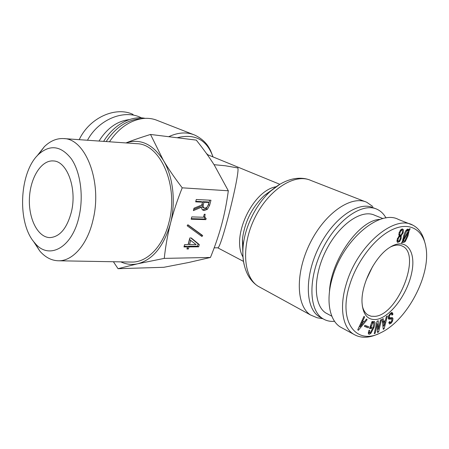 <?xml version="1.0" encoding="UTF-8"?>
<svg xmlns="http://www.w3.org/2000/svg" width="449" height="449" viewBox="0 0 449 449"><rect width="100%" height="100%" fill="white"/><g stroke="black" fill="none" stroke-linecap="round" stroke-linejoin="round"><path stroke-width="0.67" d="M193.104 134.442L157.565 120.557C153.081 118.637 148.209 117.958 142.962 118.519C129.969 120.326 118.8 128.083 109.444 141.783M140.571 118.704L138.494 118.862C125.872 120.635 115.107 128.201 106.194 141.553M145.094 118.351C131.198 115.337 113.614 124.755 103.64 141.379M214.055 164.688L225.37 165.771L237.914 167.96C239.76 175.02 220.706 250.402 217.703 247.797L214.184 247.831M372.76 206.489L366.811 202.303C351.449 194.961 325.115 212.837 310.22 242.853C295.161 272.768 296.071 305.769 310.5 314.968L317.14 317.769L318.824 318.049M375.454 208.645L373.254 207.775C358.628 200.703 333.349 218.057 318.97 247.04C304.422 275.933 305.129 307.739 318.925 316.483L321.776 318.038M386.005 217.978C383.76 213.892 380.752 210.979 376.997 209.251C362.41 202.19 337.115 219.651 322.674 248.763C308.065 277.779 308.688 309.675 322.444 318.403C325.98 320.738 330.021 321.709 334.578 321.31M99.021 141.053C107.109 128.218 117.161 121.078 129.172 119.636M141.547 117.885L140.24 117.279C123.464 109.36 98.483 119.529 87.476 140.251M79.226 139.673C89.312 117.801 115.573 106.009 133.084 114.461M328.342 314.339L325.862 313.009C313.413 305.247 312.863 276.59 325.957 250.593C338.9 224.506 361.613 208.807 374.707 215.273L382.946 218.579M372.631 266.476L366.159 280.064M380.18 219.393C359.789 219.432 330.75 260.089 329.476 291.631M390.31 247.062C394.963 244.789 398.97 244.469 402.321 246.097C421.942 254.342 397.763 315.204 374.797 316.371L371.127 316.242L367.911 314.951C365.189 313.206 363.32 310.175 362.304 305.864M403.606 240.305L403.881 241.152L404.947 240.72L407.063 235.983L408.152 232.122L403.606 240.305L402.652 239.912M408.152 232.122L407.804 231.981M403.6 239.48L408.192 231.291L407.821 230.427L406.648 230.988L404.538 235.961L403.6 239.48L402.781 239.137M409.146 230.612L407.95 235.989L405.29 241.472L403.673 242.505L402.708 241.747L401.872 243.128L401.614 242.713L402.596 241.13L403.64 235.95C404.605 232.952 405.537 230.949 406.44 229.939L408.012 229.063L409.061 229.916L409.853 228.547L410.105 228.968L409.146 230.612L407.529 229.961L407.518 230.303M402.708 241.747L402.315 241.584M403.505 240.995L402.596 241.702M410.105 228.968L409.701 228.805M407.838 229.428L407.529 229.961M409.061 229.916L407.417 229.181M399.245 240.782L400.205 238.773L400.469 236.965L399.952 236.477L399.127 236.96L398.207 238.834L397.898 240.782L398.415 241.27L399.245 240.782M401.266 234.743L402.259 232.874L402.54 230.78L401.967 230.208L401.036 230.752L399.969 232.84L399.762 234.732L400.104 235.242L401.266 234.743M400.923 235.927L401.26 236.488L401.075 238.778L399.571 241.613L397.584 242.421L397.034 241.613L397.331 238.829L399.341 235.91L398.931 235.209L399.054 232.829L400.654 229.832L402.371 228.951L403.499 229.882L403.168 232.885L400.923 235.927L399.307 235.259L399.722 236.337M397.836 241.068L397.051 241.674M399.644 235.052L399.307 235.259M401.816 229.029L401.956 230.163M349.822 284.486C357.269 260.347 375.908 236.735 393.027 229.282C410.341 221.514 423.356 230.247 425.989 247.573C430.917 275.332 407.097 320.434 380.814 332.72C356.293 345.876 337.597 321.866 349.822 284.486M363.943 322.141L366.496 319.02L367.125 319.677L358.302 330.318L357.769 329.779L363.976 316.371L364.61 317.033L362.781 320.934L363.943 322.141L361.911 320.822M368.876 330.385L369.695 330.352L369.482 333.018L370.346 332.726L373.035 327.557L373.944 323.286L373.512 322.775L372.625 323.325L370.767 327.242L371.974 327.203L371.525 328.455L369.538 328.533L372.041 321.501L372.704 321.484L372.395 322.674L374.101 321.45L374.943 322.214C375.168 323.213 374.831 324.981 373.922 327.523L370.913 333.281L369.28 334.325L368.365 333.658L368.876 330.385M392.061 319.761L391.365 319.048L388.705 319.127L388.284 318.167L388.783 315.518L390.434 313.245L392.089 312.448L392.959 314.272L391.96 315.187L391.595 313.857L390.591 314.193L389.58 315.557L389.272 317.095L389.552 317.701L392.527 317.74L392.998 318.734L392.488 321.203L391.118 323.218L389.603 323.965L388.834 322.399L389.833 321.484L390.142 322.472L391.04 322.208L392.061 319.761M385.422 320.373L386.348 316.635L387.397 315.961L384.142 328.763L383.272 329.33L382.127 319.334L383.188 318.655L383.491 321.619L385.422 320.373M375.19 333.259L374.213 333.624L377.07 321.187L378.26 320.766L378.311 329.269L380.499 319.969L381.47 319.621L378.602 331.991L377.429 332.428L377.368 323.959L375.19 333.259L374.393 332.838M368.225 327.821L364.397 326.339L364.908 325.289L368.73 326.777L368.225 327.821L364.487 326.154M376.026 319.497C389.805 317.909 407.439 294.421 411.744 272.616C416.442 250.654 405.778 236.864 389.659 247.478C374.932 256.508 360.828 284.728 362.034 302.738C362.96 314.564 367.624 320.148 376.026 319.497M362.18 322.242L360.109 326.805L363.078 323.168L361.434 321.854M360.109 326.805L359.323 326.423M360.059 326.749L359.346 326.372M362.781 320.934L362.04 320.547M364.61 317.033L363.847 316.64M367.125 319.677L366.305 319.256M363.202 321.748L362.511 322.584M369.072 332.799L368.315 333.354M373.456 321.664L373.45 322.696M372.395 322.674L371.744 322.337M371.525 328.455L369.847 327.658M370.245 326.973L369.998 327.652M370.767 327.242L370.116 326.906M391.651 319.11L389.844 318.279L388.301 318.341M389.771 322.287L388.901 322.988M391.421 317.628L391.438 319.003M392.959 314.272L391.253 313.683M391.337 312.588L391.433 313.514M385.096 321.63L383.609 322.59L383.951 325.991L385.096 321.63L384.192 321.164M382.879 321.299L382.385 321.613M383.609 322.59L382.43 321.984M383.951 325.991L382.823 325.407M383.491 321.619L382.318 321.013M384.142 328.763L383.149 328.241M383.227 325.62L382.963 326.659M377.323 323.97L376.526 323.555M377.368 323.959L376.531 323.527M378.602 331.991L377.418 331.368M377.62 328.904L377.407 329.819M378.311 329.269L377.401 328.791M376.75 322.573L376.756 323.639M367.119 326.148L366.698 327.012M343.367 328.651L340.101 326.878C329.145 319.828 325.609 299.528 332.658 276.865C343.362 239.283 380.006 209.077 398.532 219.505L412.463 225.022M424.698 242.039C422.683 233.733 418.608 228.041 412.474 224.96C394.143 214.706 357.455 245.474 346.381 283.605C339.231 306.471 342.329 327.203 353.279 334.005C360.294 338.366 368.623 338.316 378.254 333.865M196.146 244.593L189.517 239.525L188.356 243.981L189.529 244.615L196.146 244.593M190.69 240.153L189.529 244.615M183.972 246.928L184.567 244.638L188.086 244.621L189.82 237.959L191.263 237.964L199.272 244.576L198.677 246.827L188.934 246.894L188.389 248.971L186.947 248.982L187.491 246.905L183.972 246.928M187.491 246.905L186.318 246.265L184.141 246.277M188.389 248.971L187.115 248.331M188.934 246.894L187.766 246.254L187.222 248.331M198.677 246.827L197.504 246.198L187.766 246.254M199.272 244.576L198.099 243.947L197.504 246.198M190.842 237.964L198.099 243.947M191.162 219.23L191.762 216.906L203.481 217.249L204.273 214.252L205.165 214.285C204.621 216.362 204.828 217.686 205.788 218.259L206.164 218.433L205.85 219.623L191.162 219.23M205.85 219.623L204.66 219.033L191.308 218.663M204.969 217.855L204.66 219.033M203.728 216.317L204.851 217.793M208.948 202.488L203.941 202.246L203.178 205.176L203.296 207.326L204.884 208.201L206.905 207.371L208.364 204.699L208.948 202.488L207.741 201.915L202.74 201.674L201.971 204.598L202.095 206.742L202.869 207.466M203.941 202.246L202.74 201.674M210.963 200.248L209.638 205.26L207.371 209.318L204.273 210.514L202.892 210.143L201.921 209.099L201.416 207.247L193.396 210.615L194.03 208.173L201.769 205.013L202.516 202.179L195.669 201.848L196.28 199.496L210.963 200.248M209.627 200.175L208.437 204.688L206.175 208.734L202.505 209.863M202.516 202.179L201.309 201.607L195.803 201.337M201.416 207.247L200.215 206.663L193.715 209.386M187.149 225.752L187.873 224.747L202.684 235.551L201.983 236.533L187.149 225.752M202.684 235.551L201.506 234.939L200.916 235.759M187.755 224.915L201.506 234.939M120.803 261.868C126.236 264.394 131.883 265.028 137.731 263.771L118.042 268.687L163.834 267.295L188.804 262.469L210.458 257.457C215.122 245.951 218.865 234.962 221.683 224.489C224.494 214.033 226.711 202.796 228.322 190.78L182.221 187.822C177.22 200.372 173.308 212.231 170.468 223.406C167.64 234.591 165.569 246.248 164.255 258.383L137.731 263.771C152.957 259.674 163.868 246.215 170.468 223.406C176.07 201.921 173.067 176.362 163.329 160.259C152.755 144.017 140.307 138.241 125.984 142.934M210.458 257.457L164.255 258.383M79.114 216.25C72.334 248.061 48.672 260.381 34.854 243.021C16.854 223.686 19.111 171.928 38.721 154.232C50.148 144.247 61.019 145.773 71.335 158.811C80.405 171.928 83.772 195.893 79.114 216.25M33.215 240.99L39.849 251.103C45.315 257.356 51.5 260.583 58.398 260.779C72.581 261.29 87.471 244.649 93.038 219.887C102.54 182.103 85.579 138.528 63.724 138.589C56.838 138.185 50.395 140.863 44.4 146.621L36.913 156.112M71.453 211.703C67.075 228.193 59.93 236.831 50.013 237.605C37.868 237.594 28.433 218.742 29.426 198.306C30.218 177.86 41.252 159.9 53.358 160.944C66.996 161.118 77.172 188.294 71.453 211.703M63.724 138.589L136.805 143.691C160.473 143.826 178.971 186.088 168.903 222.575C163.015 246.501 147.014 262.575 131.647 262.059L58.398 260.779M125.956 142.934C132.696 140.256 140.879 137.433 150.516 134.459L163.329 160.259C168.319 168.695 174.616 177.883 182.221 187.822M118.042 268.687L113.401 261.739M228.322 190.78L214.319 165.109C209.262 157.144 203.251 148.815 196.286 140.11L150.516 134.459M206.338 153.328L207.803 154.77M212.989 156.892C206.837 139.74 194.888 133.353 177.131 137.748M168.706 136.704C178.191 132.315 186.891 131.782 194.793 135.104C201.191 138.202 205.928 142.395 208.998 147.67L210.536 150.471L213.039 156.914M276.056 186.745C252.692 190.544 230.971 236.819 242.976 257.002M242.847 252.349L242.409 239.3C244.643 221.929 251.945 207.32 264.315 195.472L272.279 189.691M279.974 184.202L270.758 191.01C256.272 203.79 244.907 226.526 243.145 246.254C242.499 253.068 242.836 259.247 244.161 264.787M261.15 287.91L258.023 286.198C243.089 276.78 241.012 245.244 255.099 217.271C269.018 189.209 294.959 172.994 310.876 180.453L365.217 201.68M407.585 230.376L406.457 229.922M406.648 230.988L405.885 230.679M404.538 235.961L403.741 235.63M403.673 242.505L402.966 242.207M405.29 241.472L404.442 241.119M407.95 235.989L407.164 235.669M399.127 236.96L398.459 236.685M398.229 238.767L397.46 238.447M398.207 238.834L397.438 238.514M397.898 240.782L396.978 240.395M401.036 230.752L400.199 230.41M399.969 232.84L399.161 232.509M399.762 234.732L398.813 234.339M399.571 241.613L398.65 241.225M401.052 238.846L400.284 238.526M401.075 238.778L400.306 238.458M401.26 236.488L399.644 235.82M401.776 235.237L401.069 234.945M403.168 232.885L402.36 232.554M403.499 229.882L401.877 229.226M369.28 334.325L368.444 333.882M370.913 333.281L370.172 332.889M373.922 327.523L373.181 327.136M374.943 322.214L373.669 321.551M371.216 325.985L370.565 325.648M372.625 323.325L371.581 322.78M373.512 322.775L372.676 322.343M369.263 332.642L368.382 332.17M391.365 319.048L389.844 318.279M389.603 323.965L389.283 323.802M391.118 323.218L389.603 322.449M392.488 321.203L391.865 320.889M392.998 318.734L391.483 317.971M389.272 317.095L388.402 316.657M389.58 315.557L388.918 315.226M390.591 314.193L389.861 313.829M392.92 313.761L391.399 313.004M389.429 319.188L388.368 318.655M203.296 207.326L202.095 206.742M203.178 205.176L201.971 204.598M209.638 205.26L208.437 204.688M204.273 210.514L203.077 209.93M207.371 209.318L206.175 208.734M138.494 118.862L142.962 118.519M272.251 189.714L264.315 195.472L270.758 191.01C278.346 184.303 286.238 180.201 294.437 178.685C300.1 177.838 305.09 178.231 309.395 179.864M242.819 252.338L242.409 239.3L243.145 246.254C242.185 257.165 243.712 266.627 247.725 274.653C250.318 279.559 253.752 283.409 258.023 286.198L310.5 314.968M217.703 247.797L243.481 261.385M207.185 154.518L279.811 184.298M322.954 318.734L317.14 317.769M318.925 316.483L322.444 318.403M331.856 316.225L325.862 313.009M401.254 245.642L402.321 246.097M403.881 241.152L402.59 240.619M407.821 230.427L406.485 229.888M400.171 236.522L399.082 236.073M398.196 241.22L396.955 240.698M402.192 230.258L400.789 229.686M400.104 235.242L398.841 234.72M372.704 322.309L373.641 322.797M368.343 332.406L369.482 333.018M389.249 322.017L390.142 322.472M388.323 317.084L389.552 317.701M340.106 326.878L353.262 334.028M204.598 217.67L205.788 218.259M203.868 207.949L202.667 207.365M34.854 243.021L39.849 251.103M38.721 154.232L44.4 146.621"/></g></svg>
